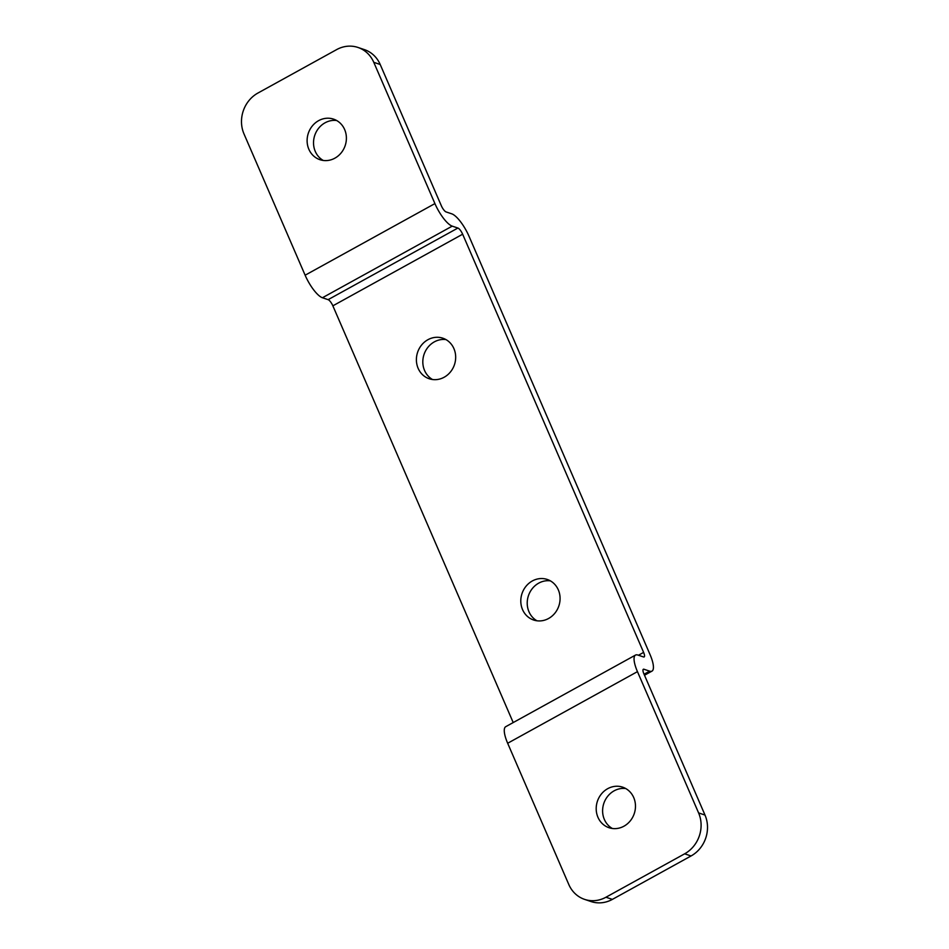 <?xml version="1.0" encoding="UTF-8"?>
<svg xmlns="http://www.w3.org/2000/svg" width="949" height="949" viewBox="0 0 949 949"><rect width="100%" height="100%" fill="white"/><g stroke="black" fill="none" stroke-linecap="round" stroke-linejoin="round"><path stroke-width="1.42" d="M635.522 655.071L505.734 726.685A22.313 6.631 -118.9 0 0 507.668 743.257L568.807 884.527A30.558 27.758 -71.4 0 0 584.631 899.391A30.558 27.758 -71.4 0 0 605.948 897.232L684.644 853.815A30.558 27.758 -71.4 0 0 698.594 812.913L637.455 671.643A22.313 6.631 61.1 0 1 635.522 655.071A22.313 6.631 61.1 0 1 637.823 655.035L643.517 656.945A6.109 1.815 -118.9 0 0 644.146 656.933A6.109 1.815 -118.9 0 0 643.612 652.402L462.649 234.213L332.862 305.827A6.109 1.815 61.1 0 0 328.129 299.659L322.435 297.749A22.313 6.631 -118.9 0 1 305.127 275.21L244 133.939A30.558 27.758 -71.4 0 1 257.938 93.038L336.634 49.609A30.558 27.758 -71.4 0 1 357.963 47.45A30.558 27.758 -71.4 0 1 373.776 62.326L434.915 203.596A22.313 6.631 61.1 0 0 452.222 226.135L457.904 228.045A6.109 1.815 -118.9 0 1 462.649 234.213M357.963 47.45L364.369 49.609A30.558 27.758 108.6 0 1 380.193 64.473L441.332 205.743A6.109 1.815 -118.9 0 0 446.077 211.924L451.76 213.833A22.313 6.631 61.1 0 1 469.067 236.372L650.029 654.549A22.313 6.631 61.1 0 1 651.975 671.121A22.313 6.631 61.1 0 1 649.662 671.157L643.968 669.247L642.995 669.78M698.594 812.913L705 815.061L643.873 673.79A6.109 1.815 -118.9 0 1 643.339 669.259A6.109 1.815 -118.9 0 1 643.968 669.247M705 815.061A30.558 27.758 108.6 0 1 691.062 855.962L612.366 899.391A30.558 27.758 108.6 0 1 591.037 901.55L584.631 899.391M625.747 788.548A21.388 19.431 -71.4 0 0 606.755 797.551A21.388 19.431 -71.4 0 0 604.359 819.462A21.388 19.431 -71.4 0 0 612.33 828.477M597.953 817.303A21.388 19.431 -71.4 0 0 609.021 827.718A21.388 19.431 -71.4 0 0 630.207 820.956A21.388 19.431 -71.4 0 0 633.718 797.563A21.388 19.431 -71.4 0 0 622.639 787.16A21.388 19.431 -71.4 0 0 601.452 793.922A21.388 19.431 -71.4 0 0 597.953 817.303M513.207 722.569L332.862 305.827M445.947 339.588A21.388 19.431 -71.4 0 0 426.955 348.603A21.388 19.431 -71.4 0 0 424.571 370.501A21.388 19.431 -71.4 0 0 432.542 379.529M550.349 580.847A21.388 19.431 -71.4 0 0 531.357 589.863A21.388 19.431 -71.4 0 0 528.973 611.761A21.388 19.431 -71.4 0 0 536.944 620.788M522.555 609.614A21.388 19.431 -71.4 0 0 533.635 620.017A21.388 19.431 -71.4 0 0 554.821 613.256A21.388 19.431 -71.4 0 0 558.32 589.875A21.388 19.431 -71.4 0 0 547.253 579.459A21.388 19.431 -71.4 0 0 526.054 586.221A21.388 19.431 -71.4 0 0 522.555 609.614M418.153 368.354A21.388 19.431 -71.4 0 0 429.233 378.758A21.388 19.431 -71.4 0 0 450.419 371.996A21.388 19.431 -71.4 0 0 453.919 348.615A21.388 19.431 -71.4 0 0 442.851 338.2A21.388 19.431 -71.4 0 0 421.653 344.962A21.388 19.431 -71.4 0 0 418.153 368.354M308.864 149.278A21.388 19.431 -71.4 0 0 319.943 159.693A21.388 19.431 -71.4 0 0 341.13 152.931A21.388 19.431 -71.4 0 0 344.641 129.538A21.388 19.431 -71.4 0 0 333.562 119.135A21.388 19.431 -71.4 0 0 312.375 125.897A21.388 19.431 -71.4 0 0 308.864 149.278M336.67 120.523A21.388 19.431 -71.4 0 0 317.678 129.527A21.388 19.431 -71.4 0 0 315.282 151.437A21.388 19.431 -71.4 0 0 323.253 160.452M380.193 64.473L373.776 62.326M684.644 853.815L691.062 855.962M507.668 743.257L637.455 671.643M612.366 899.391L605.948 897.232M644.063 674.241L649.662 671.157M643.612 652.402L638.452 655.249M457.904 228.045L328.129 299.659M322.435 297.749L452.222 226.135M305.127 275.21L434.915 203.596M644.501 675.237L651.975 671.121"/></g></svg>
